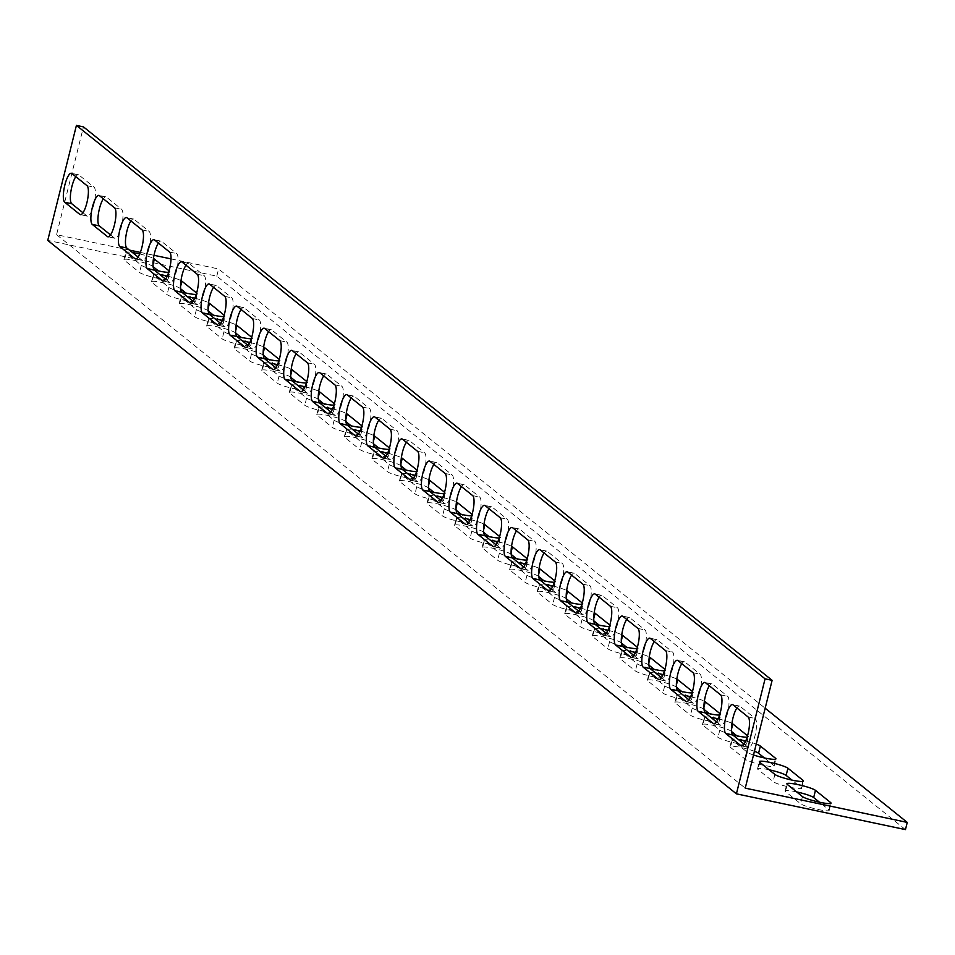<?xml version="1.0" encoding="UTF-8"?>
<svg xmlns="http://www.w3.org/2000/svg" width="955" height="955" viewBox="0 0 955 955"><rect width="100%" height="100%" fill="white"/><g stroke="black" fill="none" stroke-linecap="round" stroke-linejoin="round"><path stroke-width="0.72" stroke-dasharray="4.78 3.58" d="M129.438 250.103L56.584 234.691L83.467 126.884M905.459 829.609L216.797 276.162L47.75 240.385M56.584 234.691L745.246 788.138M171.029 258.901L218.588 268.964L765.17 708.228M140.325 252.407L154.006 255.307M154.137 269.907A14.934 1.922 -166 0 1 141.328 265.263L126.179 253.087A14.934 1.922 -166 0 1 125.774 252.454A14.934 1.922 -166 0 1 132.387 252.478M139.705 253.946A14.934 1.922 -166 0 1 153.445 258.471M169.083 270.886L169.501 271.22A14.934 1.922 -166 0 1 169.906 271.853A14.934 1.922 -166 0 1 168.653 272.294M209.229 314.171A14.934 1.922 -166 0 1 196.42 309.539L181.271 297.363A14.934 1.922 -166 0 1 180.865 296.73A14.934 1.922 -166 0 1 187.478 296.754M194.796 298.223A14.934 1.922 -166 0 1 208.536 302.747M224.174 315.162L224.592 315.496A14.934 1.922 -166 0 1 224.998 316.129A14.934 1.922 -166 0 1 223.745 316.571M264.32 358.447A14.934 1.922 -166 0 1 251.511 353.816L236.363 341.639A14.934 1.922 -166 0 1 235.957 341.007A14.934 1.922 -166 0 1 242.57 341.031M249.888 342.499A14.934 1.922 -166 0 1 263.64 347.023M279.266 359.438L279.684 359.772A14.934 1.922 -166 0 1 280.101 360.405A14.934 1.922 -166 0 1 278.836 360.847M319.412 402.724A14.934 1.922 -166 0 1 306.603 398.092L291.454 385.916A14.934 1.922 -166 0 1 291.048 385.283A14.934 1.922 -166 0 1 297.662 385.307M304.979 386.775A14.934 1.922 -166 0 1 318.731 391.299M334.357 403.714L334.775 404.049A14.934 1.922 -166 0 1 335.193 404.681A14.934 1.922 -166 0 1 333.928 405.123M374.503 447A14.934 1.922 -166 0 1 361.694 442.368L346.546 430.192A14.934 1.922 -166 0 1 346.14 429.559A14.934 1.922 -166 0 1 352.753 429.583M360.071 431.051A14.934 1.922 -166 0 1 373.823 435.576M389.449 447.979L389.879 448.325A14.934 1.922 -166 0 1 390.285 448.957A14.934 1.922 -166 0 1 389.019 449.399M429.595 491.276A14.934 1.922 -166 0 1 416.786 486.644L401.637 474.468A14.934 1.922 -166 0 1 401.231 473.835A14.934 1.922 -166 0 1 407.845 473.859M415.162 475.327A14.934 1.922 -166 0 1 428.914 479.852M444.541 492.255L444.97 492.601A14.934 1.922 -166 0 1 445.376 493.234A14.934 1.922 -166 0 1 444.111 493.675M484.686 535.552A14.934 1.922 -166 0 1 471.889 530.92L456.729 518.744A14.934 1.922 -166 0 1 456.323 518.111A14.934 1.922 -166 0 1 462.936 518.123M470.254 519.604A14.934 1.922 -166 0 1 484.006 524.128M499.632 536.531L500.062 536.877A14.934 1.922 -166 0 1 500.468 537.51A14.934 1.922 -166 0 1 499.214 537.952M539.778 579.828A14.934 1.922 -166 0 1 526.981 575.197L511.82 563.02A14.934 1.922 -166 0 1 511.414 562.388A14.934 1.922 -166 0 1 518.028 562.4M525.346 563.88A14.934 1.922 -166 0 1 539.098 568.404M554.724 580.807L555.153 581.153A14.934 1.922 -166 0 1 555.559 581.786A14.934 1.922 -166 0 1 554.306 582.228M594.87 624.104A14.934 1.922 -166 0 1 582.073 619.473L566.924 607.296A14.934 1.922 -166 0 1 566.506 606.664A14.934 1.922 -166 0 1 573.131 606.676M580.437 608.156A14.934 1.922 -166 0 1 594.189 612.68M609.815 625.083L610.245 625.429A14.934 1.922 -166 0 1 610.651 626.062A14.934 1.922 -166 0 1 609.397 626.504M649.961 668.381A14.934 1.922 -166 0 1 637.164 663.749L622.015 651.573A14.934 1.922 -166 0 1 621.61 650.94A14.934 1.922 -166 0 1 628.223 650.952M635.529 652.432A14.934 1.922 -166 0 1 649.281 656.956M664.907 669.36L665.337 669.706A14.934 1.922 -166 0 1 665.742 670.338A14.934 1.922 -166 0 1 664.489 670.78M705.053 712.657A14.934 1.922 -166 0 1 692.256 708.025L677.107 695.849A14.934 1.922 -166 0 1 676.701 695.216A14.934 1.922 -166 0 1 683.314 695.228M690.62 696.708A14.934 1.922 -166 0 1 704.372 701.233M719.998 713.636L720.428 713.982A14.934 1.922 -166 0 1 720.834 714.615A14.934 1.922 -166 0 1 719.581 715.056M753.507 754.999A14.934 1.922 -166 0 1 747.347 752.301L732.199 740.125A14.934 1.922 -166 0 1 731.793 739.492A14.934 1.922 -166 0 1 738.406 739.504M745.712 740.985A14.934 1.922 -166 0 1 756.229 744.088M732.604 734.801A14.934 1.922 -166 0 1 719.795 730.157L704.647 717.981A14.934 1.922 -166 0 1 704.241 717.348A14.934 1.922 -166 0 1 710.854 717.372M718.172 718.84A14.934 1.922 -166 0 1 731.924 723.365M747.55 735.78L747.98 736.114A14.934 1.922 -166 0 1 748.386 736.747A14.934 1.922 -166 0 1 747.12 737.188M677.513 690.525A14.934 1.922 -166 0 1 664.704 685.881L649.555 673.705A14.934 1.922 -166 0 1 649.149 673.072A14.934 1.922 -166 0 1 655.763 673.096M663.08 674.564A14.934 1.922 -166 0 1 676.832 679.089M692.459 691.504L692.888 691.838A14.934 1.922 -166 0 1 693.294 692.482A14.934 1.922 -166 0 1 692.029 692.912M622.421 646.249A14.934 1.922 -166 0 1 609.612 641.605L594.464 629.429A14.934 1.922 -166 0 1 594.058 628.796A14.934 1.922 -166 0 1 600.671 628.82M607.989 630.288A14.934 1.922 -166 0 1 621.741 634.812M637.367 647.227L637.785 647.574A14.934 1.922 -166 0 1 638.203 648.206A14.934 1.922 -166 0 1 636.937 648.636M567.33 601.972A14.934 1.922 -166 0 1 554.521 597.329L539.372 585.152A14.934 1.922 -166 0 1 538.966 584.52A14.934 1.922 -166 0 1 545.58 584.544M552.897 586.024A14.934 1.922 -166 0 1 566.649 590.536M582.275 602.951L582.693 603.297A14.934 1.922 -166 0 1 583.099 603.93A14.934 1.922 -166 0 1 581.846 604.36M512.238 557.696A14.934 1.922 -166 0 1 499.429 553.052L484.281 540.876A14.934 1.922 -166 0 1 483.875 540.244A14.934 1.922 -166 0 1 490.488 540.267M497.806 541.748A14.934 1.922 -166 0 1 511.546 546.26M527.184 558.675L527.602 559.021A14.934 1.922 -166 0 1 528.008 559.654A14.934 1.922 -166 0 1 526.754 560.084M457.135 513.42A14.934 1.922 -166 0 1 444.338 508.776L429.189 496.6A14.934 1.922 -166 0 1 428.783 495.967A14.934 1.922 -166 0 1 435.396 495.991M442.714 497.471A14.934 1.922 -166 0 1 456.454 501.984M472.08 514.399L472.51 514.745A14.934 1.922 -166 0 1 472.916 515.378A14.934 1.922 -166 0 1 471.663 515.807M402.043 469.144A14.934 1.922 -166 0 1 389.246 464.5L374.097 452.324A14.934 1.922 -166 0 1 373.692 451.691A14.934 1.922 -166 0 1 380.305 451.715M387.611 453.195A14.934 1.922 -166 0 1 401.363 457.708M416.989 470.123L417.419 470.469A14.934 1.922 -166 0 1 417.824 471.102A14.934 1.922 -166 0 1 416.571 471.531M346.952 424.868A14.934 1.922 -166 0 1 334.155 420.224L319.006 408.048A14.934 1.922 -166 0 1 318.6 407.415A14.934 1.922 -166 0 1 325.213 407.439M332.519 408.919A14.934 1.922 -166 0 1 346.271 413.431M361.897 425.846L362.327 426.193A14.934 1.922 -166 0 1 362.733 426.825A14.934 1.922 -166 0 1 361.479 427.255M291.86 380.591A14.934 1.922 -166 0 1 279.063 375.948L263.914 363.771A14.934 1.922 -166 0 1 263.496 363.139A14.934 1.922 -166 0 1 270.122 363.163M277.428 364.643A14.934 1.922 -166 0 1 291.18 369.155M306.806 381.57L307.235 381.916A14.934 1.922 -166 0 1 307.641 382.549A14.934 1.922 -166 0 1 306.388 382.979M236.768 336.315A14.934 1.922 -166 0 1 223.971 331.671L208.811 319.495A14.934 1.922 -166 0 1 208.405 318.863A14.934 1.922 -166 0 1 215.018 318.886M222.336 320.367A14.934 1.922 -166 0 1 236.088 324.891M251.714 337.294L252.144 337.64A14.934 1.922 -166 0 1 252.55 338.273A14.934 1.922 -166 0 1 251.296 338.703M181.677 292.039A14.934 1.922 -166 0 1 168.88 287.395L153.719 275.219A14.934 1.922 -166 0 1 153.313 274.586A14.934 1.922 -166 0 1 159.927 274.61M167.244 276.091A14.934 1.922 -166 0 1 180.996 280.615M196.623 293.018L197.052 293.364A14.934 1.922 -166 0 1 197.458 293.997A14.934 1.922 -166 0 1 196.205 294.427M82.966 212.75L86.893 215.914A14.934 3.975 -78.1 0 0 87.383 216.152A14.934 3.975 -78.1 0 0 94.151 203.343A14.934 3.975 -78.1 0 0 94.068 187.168L78.907 174.992A14.934 3.975 -78.1 0 0 78.417 174.753A14.934 3.975 -78.1 0 0 75.803 176.663M138.057 257.026L141.985 260.19A14.934 3.975 -78.1 0 0 142.474 260.429A14.934 3.975 -78.1 0 0 149.243 247.62A14.934 3.975 -78.1 0 0 149.159 231.444L133.998 219.268A14.934 3.975 -78.1 0 0 133.509 219.029A14.934 3.975 -78.1 0 0 130.895 220.939M193.149 301.303L197.076 304.466A14.934 3.975 -78.1 0 0 197.566 304.705A14.934 3.975 -78.1 0 0 204.334 291.896A14.934 3.975 -78.1 0 0 204.251 275.72L189.102 263.544A14.934 3.975 -78.1 0 0 188.601 263.305A14.934 3.975 -78.1 0 0 185.986 265.215M248.24 345.579L252.168 348.742A14.934 3.975 -78.1 0 0 252.669 348.981A14.934 3.975 -78.1 0 0 259.426 336.172A14.934 3.975 -78.1 0 0 259.342 319.997L244.194 307.82A14.934 3.975 -78.1 0 0 243.692 307.582A14.934 3.975 -78.1 0 0 241.078 309.492M303.332 389.855L307.259 393.018A14.934 3.975 -78.1 0 0 307.761 393.257A14.934 3.975 -78.1 0 0 314.529 380.448A14.934 3.975 -78.1 0 0 314.434 364.273L299.285 352.097A14.934 3.975 -78.1 0 0 298.796 351.858A14.934 3.975 -78.1 0 0 296.169 353.768M358.423 434.131L362.351 437.295A14.934 3.975 -78.1 0 0 362.852 437.533A14.934 3.975 -78.1 0 0 369.621 424.724A14.934 3.975 -78.1 0 0 369.525 408.549L354.377 396.373A14.934 3.975 -78.1 0 0 353.887 396.134A14.934 3.975 -78.1 0 0 351.261 398.044M413.515 478.407L417.454 481.571A14.934 3.975 -78.1 0 0 417.944 481.809A14.934 3.975 -78.1 0 0 424.712 469.001A14.934 3.975 -78.1 0 0 424.617 452.825L409.468 440.649A14.934 3.975 -78.1 0 0 408.979 440.41A14.934 3.975 -78.1 0 0 406.353 442.32M468.607 522.683L472.546 525.847A14.934 3.975 -78.1 0 0 473.035 526.086A14.934 3.975 -78.1 0 0 479.804 513.265A14.934 3.975 -78.1 0 0 479.708 497.101L464.56 484.925A14.934 3.975 -78.1 0 0 464.07 484.674A14.934 3.975 -78.1 0 0 461.444 486.596M523.698 566.96L527.638 570.123A14.934 3.975 -78.1 0 0 528.127 570.362A14.934 3.975 -78.1 0 0 534.895 557.541A14.934 3.975 -78.1 0 0 534.8 541.378L519.651 529.201A14.934 3.975 -78.1 0 0 519.162 528.951A14.934 3.975 -78.1 0 0 516.536 530.873M578.79 611.236L582.729 614.399A14.934 3.975 -78.1 0 0 583.219 614.638A14.934 3.975 -78.1 0 0 589.987 601.817A14.934 3.975 -78.1 0 0 589.892 585.654L574.743 573.477A14.934 3.975 -78.1 0 0 574.253 573.227A14.934 3.975 -78.1 0 0 571.639 575.149M633.881 655.512L637.821 658.675A14.934 3.975 -78.1 0 0 638.31 658.914A14.934 3.975 -78.1 0 0 645.079 646.093A14.934 3.975 -78.1 0 0 644.983 629.93L629.834 617.754A14.934 3.975 -78.1 0 0 629.345 617.503A14.934 3.975 -78.1 0 0 626.731 619.413M688.985 699.788L692.912 702.952A14.934 3.975 -78.1 0 0 693.402 703.19A14.934 3.975 -78.1 0 0 700.17 690.37A14.934 3.975 -78.1 0 0 700.075 674.194L684.926 662.03A14.934 3.975 -78.1 0 0 684.437 661.779A14.934 3.975 -78.1 0 0 681.822 663.689M744.076 744.064L748.004 747.228A14.934 3.975 -78.1 0 0 748.493 747.467A14.934 3.975 -78.1 0 0 755.262 734.646A14.934 3.975 -78.1 0 0 755.178 718.47L740.018 706.294A14.934 3.975 -78.1 0 0 739.528 706.055A14.934 3.975 -78.1 0 0 736.914 707.965M716.525 721.92L720.464 725.084A14.934 3.975 -78.1 0 0 720.953 725.323A14.934 3.975 -78.1 0 0 727.722 712.514A14.934 3.975 -78.1 0 0 727.626 696.338L712.478 684.162A14.934 3.975 -78.1 0 0 711.988 683.923A14.934 3.975 -78.1 0 0 709.362 685.833M661.433 677.644L665.36 680.808A14.934 3.975 -78.1 0 0 665.862 681.046A14.934 3.975 -78.1 0 0 672.63 668.237A14.934 3.975 -78.1 0 0 672.535 652.062L657.386 639.886A14.934 3.975 -78.1 0 0 656.897 639.647A14.934 3.975 -78.1 0 0 654.271 641.557M606.341 633.38L610.269 636.531A14.934 3.975 -78.1 0 0 610.77 636.77A14.934 3.975 -78.1 0 0 617.527 623.961A14.934 3.975 -78.1 0 0 617.443 607.786L602.295 595.61A14.934 3.975 -78.1 0 0 601.793 595.371A14.934 3.975 -78.1 0 0 599.179 597.281M551.25 589.104L555.177 592.255A14.934 3.975 -78.1 0 0 555.679 592.494A14.934 3.975 -78.1 0 0 562.435 579.685A14.934 3.975 -78.1 0 0 562.352 563.51L547.203 551.333A14.934 3.975 -78.1 0 0 546.702 551.095A14.934 3.975 -78.1 0 0 544.087 553.005M496.158 544.827L500.086 547.979A14.934 3.975 -78.1 0 0 500.575 548.23A14.934 3.975 -78.1 0 0 507.344 535.409A14.934 3.975 -78.1 0 0 507.26 519.234L492.112 507.057A14.934 3.975 -78.1 0 0 491.61 506.819A14.934 3.975 -78.1 0 0 488.996 508.729M441.067 500.551L444.994 503.703A14.934 3.975 -78.1 0 0 445.484 503.954A14.934 3.975 -78.1 0 0 452.252 491.133A14.934 3.975 -78.1 0 0 452.169 474.957L437.008 462.781A14.934 3.975 -78.1 0 0 436.519 462.542A14.934 3.975 -78.1 0 0 433.904 464.452M385.975 456.275L389.903 459.427A14.934 3.975 -78.1 0 0 390.392 459.677A14.934 3.975 -78.1 0 0 397.161 446.856A14.934 3.975 -78.1 0 0 397.065 430.681L381.916 418.505A14.934 3.975 -78.1 0 0 381.427 418.266A14.934 3.975 -78.1 0 0 378.813 420.176M330.884 411.999L334.811 415.15A14.934 3.975 -78.1 0 0 335.3 415.401A14.934 3.975 -78.1 0 0 342.069 402.58A14.934 3.975 -78.1 0 0 341.974 386.405L326.825 374.229A14.934 3.975 -78.1 0 0 326.335 373.99A14.934 3.975 -78.1 0 0 323.721 375.9M275.78 367.723L279.72 370.874A14.934 3.975 -78.1 0 0 280.209 371.125A14.934 3.975 -78.1 0 0 286.978 358.304A14.934 3.975 -78.1 0 0 286.882 342.129L271.733 329.952A14.934 3.975 -78.1 0 0 271.244 329.714A14.934 3.975 -78.1 0 0 268.63 331.624M220.689 323.447L224.628 326.61A14.934 3.975 -78.1 0 0 225.117 326.849A14.934 3.975 -78.1 0 0 231.886 314.028A14.934 3.975 -78.1 0 0 231.79 297.853L216.642 285.676A14.934 3.975 -78.1 0 0 216.152 285.438A14.934 3.975 -78.1 0 0 213.526 287.348M165.597 279.17L169.536 282.334A14.934 3.975 -78.1 0 0 170.026 282.573A14.934 3.975 -78.1 0 0 176.794 269.752A14.934 3.975 -78.1 0 0 176.699 253.576L161.55 241.4A14.934 3.975 -78.1 0 0 161.061 241.161A14.934 3.975 -78.1 0 0 158.435 243.071M110.505 234.894L114.445 238.058A14.934 3.975 -78.1 0 0 114.934 238.296A14.934 3.975 -78.1 0 0 121.703 225.476A14.934 3.975 -78.1 0 0 121.607 209.3L106.459 197.124A14.934 3.975 -78.1 0 0 105.969 196.885A14.934 3.975 -78.1 0 0 103.343 198.795M180.674 288.828L180.113 288.374A14.934 1.922 14 0 0 164.511 283.05A14.934 1.922 14 0 0 151.523 281.773A14.934 1.922 14 0 0 151.929 282.417L167.077 294.594A14.934 1.922 14 0 0 182.668 299.906A14.934 1.922 14 0 0 195.668 301.183A14.934 1.922 14 0 0 195.262 300.55L185.915 293.042M235.766 333.104L235.205 332.65A14.934 1.922 14 0 0 219.614 327.326A14.934 1.922 14 0 0 206.614 326.049A14.934 1.922 14 0 0 207.02 326.694L222.181 338.858A14.934 1.922 14 0 0 237.771 344.182A14.934 1.922 14 0 0 250.759 345.459A14.934 1.922 14 0 0 250.353 344.827L241.018 337.318M290.857 377.38L290.296 376.927A14.934 1.922 14 0 0 274.706 371.602A14.934 1.922 14 0 0 261.706 370.325A14.934 1.922 14 0 0 262.112 370.958L277.272 383.134A14.934 1.922 14 0 0 292.863 388.458A14.934 1.922 14 0 0 305.851 389.736A14.934 1.922 14 0 0 305.445 389.103L296.11 381.594M345.949 421.656L345.388 421.203A14.934 1.922 14 0 0 329.797 415.879A14.934 1.922 14 0 0 316.797 414.601A14.934 1.922 14 0 0 317.215 415.234L332.364 427.41A14.934 1.922 14 0 0 347.954 432.734A14.934 1.922 14 0 0 360.942 434.012A14.934 1.922 14 0 0 360.536 433.379L351.201 425.87M401.04 465.933L400.479 465.479A14.934 1.922 14 0 0 384.889 460.155A14.934 1.922 14 0 0 371.901 458.877A14.934 1.922 14 0 0 372.307 459.51L387.455 471.686A14.934 1.922 14 0 0 403.046 477.011A14.934 1.922 14 0 0 416.034 478.288A14.934 1.922 14 0 0 415.628 477.655L406.293 470.147M456.132 510.197L455.571 509.755A14.934 1.922 14 0 0 439.98 504.431A14.934 1.922 14 0 0 426.992 503.154A14.934 1.922 14 0 0 427.398 503.786L442.547 515.963A14.934 1.922 14 0 0 458.137 521.287A14.934 1.922 14 0 0 471.125 522.564A14.934 1.922 14 0 0 470.72 521.931L461.384 514.423M511.223 554.473L510.662 554.031A14.934 1.922 14 0 0 495.072 548.707A14.934 1.922 14 0 0 482.084 547.43A14.934 1.922 14 0 0 482.49 548.063L497.639 560.239A14.934 1.922 14 0 0 513.229 565.563A14.934 1.922 14 0 0 526.217 566.84A14.934 1.922 14 0 0 525.811 566.208L516.476 558.699M566.315 598.749L565.754 598.308A14.934 1.922 14 0 0 550.164 592.983A14.934 1.922 14 0 0 537.176 591.706A14.934 1.922 14 0 0 537.581 592.339L552.73 604.515A14.934 1.922 14 0 0 568.321 609.839A14.934 1.922 14 0 0 581.308 611.116A14.934 1.922 14 0 0 580.903 610.484L571.568 602.975M621.407 643.025L620.846 642.584A14.934 1.922 14 0 0 605.255 637.26A14.934 1.922 14 0 0 592.267 635.982A14.934 1.922 14 0 0 592.673 636.615L607.822 648.791A14.934 1.922 14 0 0 623.412 654.115A14.934 1.922 14 0 0 636.4 655.393A14.934 1.922 14 0 0 635.994 654.76L626.659 647.251M676.498 687.302L675.937 686.86A14.934 1.922 14 0 0 660.347 681.536A14.934 1.922 14 0 0 647.359 680.258A14.934 1.922 14 0 0 647.765 680.891L662.913 693.067A14.934 1.922 14 0 0 678.504 698.392A14.934 1.922 14 0 0 691.504 699.669A14.934 1.922 14 0 0 691.086 699.036L681.751 691.527M731.59 731.578L731.029 731.136A14.934 1.922 14 0 0 715.438 725.812A14.934 1.922 14 0 0 702.45 724.535A14.934 1.922 14 0 0 702.856 725.167L718.005 737.344A14.934 1.922 14 0 0 733.595 742.668A14.934 1.922 14 0 0 746.595 743.945A14.934 1.922 14 0 0 746.189 743.3L736.842 735.804M769.085 769.766A14.934 1.922 14 0 0 757.542 768.811A14.934 1.922 14 0 0 757.948 769.443L773.096 781.62A14.934 1.922 14 0 0 788.687 786.944A14.934 1.922 14 0 0 801.687 788.221A14.934 1.922 14 0 0 801.281 787.577L791.934 780.08M796.625 791.898A14.934 1.922 14 0 0 785.094 790.955A14.934 1.922 14 0 0 785.499 791.588L800.648 803.764A14.934 1.922 14 0 0 816.239 809.076A14.934 1.922 14 0 0 829.227 810.353A14.934 1.922 14 0 0 828.821 809.721L819.486 802.212M754.438 751.287A14.934 1.922 14 0 0 738.955 747.097A14.934 1.922 14 0 0 730.002 746.679A14.934 1.922 14 0 0 730.408 747.311L745.557 759.488A14.934 1.922 14 0 0 761.147 764.8A14.934 1.922 14 0 0 774.135 766.077A14.934 1.922 14 0 0 773.729 765.444L764.394 757.936M704.05 709.446L703.489 708.992A14.934 1.922 14 0 0 687.898 703.68A14.934 1.922 14 0 0 674.899 702.403A14.934 1.922 14 0 0 675.316 703.035L690.465 715.211A14.934 1.922 14 0 0 706.055 720.524A14.934 1.922 14 0 0 719.043 721.801A14.934 1.922 14 0 0 718.638 721.168L709.302 713.66M648.958 665.169L648.397 664.716A14.934 1.922 14 0 0 632.807 659.404A14.934 1.922 14 0 0 619.807 658.126A14.934 1.922 14 0 0 620.225 658.759L635.373 670.935A14.934 1.922 14 0 0 650.964 676.247A14.934 1.922 14 0 0 663.952 677.525A14.934 1.922 14 0 0 663.546 676.892L654.211 669.383M593.867 620.893L593.306 620.44A14.934 1.922 14 0 0 577.715 615.127A14.934 1.922 14 0 0 564.715 613.85A14.934 1.922 14 0 0 565.121 614.483L580.282 626.659A14.934 1.922 14 0 0 595.872 631.971A14.934 1.922 14 0 0 608.86 633.249A14.934 1.922 14 0 0 608.454 632.616L599.119 625.107M538.775 576.617L538.214 576.163A14.934 1.922 14 0 0 522.624 570.851A14.934 1.922 14 0 0 509.624 569.574A14.934 1.922 14 0 0 510.03 570.207L525.178 582.383A14.934 1.922 14 0 0 540.781 587.695A14.934 1.922 14 0 0 553.769 588.972A14.934 1.922 14 0 0 553.363 588.34L544.028 580.831M483.672 532.341L483.111 531.887A14.934 1.922 14 0 0 467.52 526.575A14.934 1.922 14 0 0 454.532 525.298A14.934 1.922 14 0 0 454.938 525.93L470.087 538.107A14.934 1.922 14 0 0 485.677 543.419A14.934 1.922 14 0 0 498.677 544.696A14.934 1.922 14 0 0 498.271 544.063L488.924 536.567M428.58 488.065L428.019 487.611A14.934 1.922 14 0 0 412.429 482.299A14.934 1.922 14 0 0 399.441 481.022A14.934 1.922 14 0 0 399.847 481.654L414.995 493.831A14.934 1.922 14 0 0 430.586 499.143A14.934 1.922 14 0 0 443.586 500.42A14.934 1.922 14 0 0 443.18 499.787L433.833 492.291M373.489 443.788L372.928 443.335A14.934 1.922 14 0 0 357.337 438.023A14.934 1.922 14 0 0 344.349 436.745A14.934 1.922 14 0 0 344.755 437.378L359.904 449.554A14.934 1.922 14 0 0 375.494 454.867A14.934 1.922 14 0 0 388.494 456.144A14.934 1.922 14 0 0 388.076 455.511L378.741 448.014M318.397 399.512L317.836 399.059A14.934 1.922 14 0 0 302.246 393.747A14.934 1.922 14 0 0 289.258 392.469A14.934 1.922 14 0 0 289.663 393.102L304.812 405.278A14.934 1.922 14 0 0 320.402 410.59A14.934 1.922 14 0 0 333.39 411.868A14.934 1.922 14 0 0 332.985 411.235L323.65 403.738M263.305 355.236L262.744 354.783A14.934 1.922 14 0 0 247.154 349.47A14.934 1.922 14 0 0 234.166 348.193A14.934 1.922 14 0 0 234.572 348.826L249.721 361.002A14.934 1.922 14 0 0 265.311 366.314A14.934 1.922 14 0 0 278.299 367.591A14.934 1.922 14 0 0 277.893 366.959L268.558 359.462M208.214 310.96L207.653 310.506A14.934 1.922 14 0 0 192.062 305.194A14.934 1.922 14 0 0 179.074 303.917A14.934 1.922 14 0 0 179.48 304.55L194.629 316.726A14.934 1.922 14 0 0 210.219 322.05A14.934 1.922 14 0 0 223.207 323.315A14.934 1.922 14 0 0 222.802 322.683L213.466 315.186M153.122 266.684L152.561 266.23A14.934 1.922 14 0 0 136.971 260.918A14.934 1.922 14 0 0 123.983 259.641A14.934 1.922 14 0 0 124.389 260.273L139.537 272.45A14.934 1.922 14 0 0 155.128 277.774A14.934 1.922 14 0 0 168.116 279.039A14.934 1.922 14 0 0 167.71 278.406L158.375 270.91M216.797 276.162L218.588 268.964M99.416 195.644L106.459 197.124M108.44 236.78L114.445 238.058M114.564 207.82L121.607 209.3M154.507 239.92L161.55 241.4M163.532 281.057L169.536 282.334M169.656 252.084L176.699 253.576M209.599 284.184L216.642 285.676M218.623 325.333L224.628 326.61M224.747 296.36L231.79 297.853M264.69 328.46L271.733 329.952M273.715 369.609L279.72 370.874M279.839 340.637L286.882 342.129M319.782 372.737L326.825 374.229M328.807 413.885L334.811 415.15M334.93 384.913L341.974 386.405M374.873 417.013L381.916 418.505M383.898 458.161L389.903 459.427M390.022 429.189L397.065 430.681M429.965 461.289L437.008 462.781M438.99 502.437L444.994 503.703M445.126 473.465L452.169 474.957M485.056 505.565L492.112 507.057M494.081 546.714L500.086 547.979M500.217 517.741L507.26 519.234M540.16 549.841L547.203 551.333M549.173 590.99L555.177 592.255M555.309 562.018L562.352 563.51M595.252 594.117L602.295 595.61M604.264 635.266L610.269 636.531M610.4 606.294L617.443 607.786M650.343 638.394L657.386 639.886M659.356 679.542L665.36 680.808M665.492 650.57L672.535 652.062M705.435 682.67L712.478 684.162M714.459 723.818L720.464 725.084M720.583 694.846L727.626 696.338M732.974 704.814L740.018 706.294M741.999 745.951L748.004 747.228M748.123 716.99L755.178 718.47M677.883 660.538L684.926 662.03M686.908 701.674L692.912 702.952M693.032 672.714L700.075 674.194M622.791 616.262L629.834 617.754M631.816 657.398L637.821 658.675M637.94 628.438L644.983 629.93M567.7 571.985L574.743 573.477M576.725 613.122L582.729 614.399M582.848 584.162L589.892 585.654M512.608 527.709L519.651 529.201M521.633 568.846L527.638 570.123M527.757 539.885L534.8 541.378M457.517 483.433L464.56 484.925M466.541 524.57L472.546 525.847M472.665 495.609L479.708 497.101M402.425 439.157L409.468 440.649M411.45 480.293L417.454 481.571M417.574 451.333L424.617 452.825M347.334 394.881L354.377 396.373M356.346 436.029L362.351 437.295M362.482 407.057L369.525 408.549M292.242 350.604L299.285 352.097M301.255 391.753L307.259 393.018M307.391 362.781L314.434 364.273M237.15 306.328L244.194 307.82M246.163 347.477L252.168 348.742M252.299 318.504L259.342 319.997M182.047 262.052L189.102 263.544M191.072 303.201L197.076 304.466M197.208 274.228L204.251 275.72M126.955 217.776L133.998 219.268M135.98 258.924L141.985 260.19M142.116 229.952L149.159 231.444M71.864 173.5L78.907 174.992M80.889 214.648L86.893 215.914M87.012 185.676L94.068 187.168M168.88 287.395L167.077 294.594M197.052 293.364L195.262 300.55M180.543 286.619L180.113 288.374M153.719 275.219L151.929 282.417M223.971 331.671L222.181 338.858M252.144 337.64L250.353 344.827M235.634 330.896L235.205 332.65M208.811 319.495L207.02 326.694M279.063 375.948L277.272 383.134M307.235 381.916L305.445 389.103M290.726 375.172L290.296 376.927M263.914 363.771L262.112 370.958M334.155 420.224L332.364 427.41M362.327 426.193L360.536 433.379M345.817 419.448L345.388 421.203M319.006 408.048L317.215 415.234M389.246 464.5L387.455 471.686M417.419 470.469L415.628 477.655M400.909 463.724L400.479 465.479M374.097 452.324L372.307 459.51M444.338 508.776L442.547 515.963M472.51 514.745L470.72 521.931M456.013 508L455.571 509.755M429.189 496.6L427.398 503.786M499.429 553.052L497.639 560.239M527.602 559.021L525.811 566.208M511.104 552.277L510.662 554.031M484.281 540.876L482.49 548.063M554.521 597.329L552.73 604.515M582.693 603.297L580.903 610.484M566.196 596.553L565.754 598.308M539.372 585.152L537.581 592.339M609.612 641.605L607.822 648.791M637.785 647.574L635.994 654.76M621.287 640.829L620.846 642.584M594.464 629.429L592.673 636.615M664.704 685.881L662.913 693.067M692.888 691.838L691.086 699.036M676.379 685.105L675.937 686.86M649.555 673.705L647.765 680.891M719.795 730.157L718.005 737.344M747.98 736.114L746.189 743.3M731.47 729.381L731.029 731.136M704.647 717.981L702.856 725.167M774.887 774.433L773.096 781.62M802.821 781.393L801.281 787.577M759.738 762.257L757.948 769.443M802.439 796.577L800.648 803.764M830.361 803.537L828.821 809.721M787.29 784.401L785.499 791.588M747.347 752.301L745.557 759.488M775.269 759.261L773.729 765.444M732.199 740.125L730.408 747.311M692.256 708.025L690.465 715.211M720.428 713.982L718.638 721.168M703.919 707.237L703.489 708.992M677.107 695.849L675.316 703.035M637.164 663.749L635.373 670.935M665.337 669.706L663.546 676.892M648.827 662.961L648.397 664.716M622.015 651.573L620.225 658.759M582.073 619.473L580.282 626.659M610.245 625.429L608.454 632.616M593.735 618.685L593.306 620.44M566.924 607.296L565.121 614.483M526.981 575.197L525.178 582.383M555.153 581.153L553.363 588.34M538.644 574.409L538.214 576.163M511.82 563.02L510.03 570.207M471.889 530.92L470.087 538.107M500.062 536.877L498.271 544.063M483.552 530.144L483.111 531.887M456.729 518.744L454.938 525.93M416.786 486.644L414.995 493.831M444.97 492.601L443.18 499.787M428.461 485.868L428.019 487.611M401.637 474.468L399.847 481.654M361.694 442.368L359.904 449.554M389.879 448.325L388.076 455.511M373.369 441.592L372.928 443.335M346.546 430.192L344.755 437.378M306.603 398.092L304.812 405.278M334.775 404.049L332.985 411.235M318.278 397.316L317.836 399.059M291.454 385.916L289.663 393.102M251.511 353.816L249.721 361.002M279.684 359.772L277.893 366.959M263.186 353.04L262.744 354.783M236.363 341.639L234.572 348.826M196.42 309.539L194.629 316.726M224.592 315.496L222.802 322.683M208.095 308.763L207.653 310.506M181.271 297.363L179.48 304.55M141.328 265.263L139.537 272.45M169.501 271.22L167.71 278.406M153.003 264.487L152.561 266.23M126.179 253.087L124.389 260.273M105.969 196.885L98.926 195.393M114.934 238.296L107.891 236.804M161.061 241.161L154.018 239.669M170.026 282.573L162.983 281.08M216.152 285.438L209.109 283.945M225.117 326.849L218.074 325.357M271.244 329.714L264.201 328.222M280.209 371.125L273.166 369.633M326.335 373.99L319.292 372.498M335.3 415.401L328.257 413.909M381.427 418.266L374.384 416.774M390.392 459.677L383.349 458.185M436.519 462.542L429.475 461.05M445.484 503.954L438.44 502.461M491.61 506.819L484.567 505.326M500.575 548.23L493.532 546.738M546.702 551.095L539.659 549.602M555.679 592.494L548.624 591.014M601.793 595.371L594.75 593.879M610.77 636.77L603.727 635.29M656.897 639.647L649.854 638.155M665.862 681.046L658.819 679.566M711.988 683.923L704.945 682.431M720.953 725.323L713.91 723.842M739.528 706.055L732.485 704.563M748.493 747.467L741.45 745.974M684.437 661.779L677.393 660.299M693.402 703.19L686.359 701.698M629.345 617.503L622.302 616.023M638.31 658.914L631.267 657.422M574.253 573.227L567.21 571.747M583.219 614.638L576.175 613.146M519.162 528.951L512.119 527.47M528.127 570.362L521.084 568.87M464.07 484.674L457.027 483.194M473.035 526.086L465.992 524.593M408.979 440.41L401.936 438.918M417.944 481.809L410.901 480.317M353.887 396.134L346.844 394.642M362.852 437.533L355.809 436.041M298.796 351.858L291.741 350.366M307.761 393.257L300.718 391.765M243.692 307.582L236.649 306.089M252.669 348.981L245.614 347.489M188.601 263.305L181.557 261.813M197.566 304.705L190.523 303.213M133.509 219.029L126.466 217.537M142.474 260.429L135.431 258.936M78.417 174.753L71.374 173.261M87.383 216.152L80.339 214.66M195.668 301.183L197.458 293.997M151.523 281.773L153.313 274.586M250.759 345.459L252.55 338.273M206.614 326.049L208.405 318.863M305.851 389.736L307.641 382.549M261.706 370.325L263.496 363.139M360.942 434.012L362.733 426.825M316.797 414.601L318.6 407.415M416.034 478.288L417.824 471.102M371.901 458.877L373.692 451.691M471.125 522.564L472.916 515.378M426.992 503.154L428.783 495.967M526.217 566.84L528.008 559.654M482.084 547.43L483.875 540.244M581.308 611.116L583.099 603.93M537.176 591.706L538.966 584.52M636.4 655.393L638.203 648.206M592.267 635.982L594.058 628.796M691.504 699.669L693.294 692.482M647.359 680.258L649.149 673.072M746.595 743.945L748.386 736.747M702.45 724.535L704.241 717.348M801.687 788.221L803.477 781.023M757.542 768.811L759.332 761.624M829.227 810.353L831.017 803.167M785.094 790.955L786.884 783.757M774.135 766.077L775.926 758.891M730.002 746.679L731.793 739.492M719.043 721.801L720.834 714.615M674.899 702.403L676.701 695.216M663.952 677.525L665.742 670.338M619.807 658.126L621.61 650.94M608.86 633.249L610.651 626.062M564.715 613.85L566.506 606.664M553.769 588.972L555.559 581.786M509.624 569.574L511.414 562.388M498.677 544.696L500.468 537.51M454.532 525.298L456.323 518.111M443.586 500.42L445.376 493.234M399.441 481.022L401.231 473.835M388.494 456.144L390.285 448.957M344.349 436.745L346.14 429.559M333.39 411.868L335.193 404.681M289.258 392.469L291.048 385.283M278.299 367.591L280.101 360.405M234.166 348.193L235.957 341.007M223.207 323.315L224.998 316.129M179.074 303.917L180.865 296.73M168.116 279.039L169.906 271.853M123.983 259.641L125.774 252.454"/><path stroke-width="1.43" d="M772.117 680.33L83.467 126.884L76.424 125.392L47.75 240.385L736.412 793.832L765.074 678.838L772.117 680.33L745.246 788.138L907.25 822.41L765.17 708.228M129.438 250.103L140.325 252.407M154.006 255.307L171.029 258.901M132.387 252.478A14.934 1.922 -166 0 1 139.705 253.946M153.445 258.471A14.934 1.922 -166 0 1 154.352 259.044L169.083 270.886M168.653 272.294A14.934 1.922 -166 0 1 154.137 269.907M187.478 296.754A14.934 1.922 -166 0 1 194.796 298.223M208.536 302.747A14.934 1.922 -166 0 1 209.443 303.32L224.174 315.162M223.745 316.571A14.934 1.922 -166 0 1 209.229 314.171M242.57 341.031A14.934 1.922 -166 0 1 249.888 342.499M263.64 347.023A14.934 1.922 -166 0 1 264.535 347.596L279.266 359.438M278.836 360.847A14.934 1.922 -166 0 1 264.32 358.447M297.662 385.307A14.934 1.922 -166 0 1 304.979 386.775M318.731 391.299A14.934 1.922 -166 0 1 319.627 391.872L334.357 403.714M333.928 405.123A14.934 1.922 -166 0 1 319.412 402.724M352.753 429.583A14.934 1.922 -166 0 1 360.071 431.051M373.823 435.576A14.934 1.922 -166 0 1 374.718 436.149L389.449 447.979M389.019 449.399A14.934 1.922 -166 0 1 374.503 447M407.845 473.859A14.934 1.922 -166 0 1 415.162 475.327M428.914 479.852A14.934 1.922 -166 0 1 429.822 480.425L444.541 492.255M444.111 493.675A14.934 1.922 -166 0 1 429.595 491.276M462.936 518.123A14.934 1.922 -166 0 1 470.254 519.604M484.006 524.128A14.934 1.922 -166 0 1 484.913 524.701L499.632 536.531M499.214 537.952A14.934 1.922 -166 0 1 484.686 535.552M518.028 562.4A14.934 1.922 -166 0 1 525.346 563.88M539.098 568.404A14.934 1.922 -166 0 1 540.005 568.977L554.724 580.807M554.306 582.228A14.934 1.922 -166 0 1 539.778 579.828M573.131 606.676A14.934 1.922 -166 0 1 580.437 608.156M594.189 612.68A14.934 1.922 -166 0 1 595.096 613.253L609.815 625.083M609.397 626.504A14.934 1.922 -166 0 1 594.87 624.104M628.223 650.952A14.934 1.922 -166 0 1 635.529 652.432M649.281 656.956A14.934 1.922 -166 0 1 650.188 657.529L664.907 669.36M664.489 670.78A14.934 1.922 -166 0 1 649.961 668.381M683.314 695.228A14.934 1.922 -166 0 1 690.62 696.708M704.372 701.233A14.934 1.922 -166 0 1 705.279 701.806L719.998 713.636M719.581 715.056A14.934 1.922 -166 0 1 705.053 712.657M738.406 739.504A14.934 1.922 -166 0 1 745.712 740.985M756.229 744.088A14.934 1.922 -166 0 1 760.371 746.082L775.52 758.258A14.934 1.922 -166 0 1 775.926 758.891A14.934 1.922 -166 0 1 768.13 758.676A14.934 1.922 -166 0 1 753.507 754.999M787.29 784.401A14.934 1.922 -166 0 1 786.884 783.757A14.934 1.922 -166 0 1 799.872 785.034A14.934 1.922 -166 0 1 815.463 790.358L830.611 802.534A14.934 1.922 -166 0 1 831.017 803.167A14.934 1.922 -166 0 1 818.029 801.89A14.934 1.922 -166 0 1 802.439 796.577L787.29 784.401M759.738 762.257A14.934 1.922 -166 0 1 759.332 761.624A14.934 1.922 -166 0 1 772.332 762.902A14.934 1.922 -166 0 1 787.923 768.214L803.071 780.39A14.934 1.922 -166 0 1 803.477 781.023A14.934 1.922 -166 0 1 790.489 779.758A14.934 1.922 -166 0 1 774.887 774.433L759.738 762.257M710.854 717.372A14.934 1.922 -166 0 1 718.172 718.84M731.924 723.365A14.934 1.922 -166 0 1 732.819 723.938L747.55 735.78M747.12 737.188A14.934 1.922 -166 0 1 732.604 734.801M655.763 673.096A14.934 1.922 -166 0 1 663.08 674.564M676.832 679.089A14.934 1.922 -166 0 1 677.728 679.674L692.459 691.504M692.029 692.912A14.934 1.922 -166 0 1 677.513 690.525M600.671 628.82A14.934 1.922 -166 0 1 607.989 630.288M621.741 634.812A14.934 1.922 -166 0 1 622.636 635.397L637.367 647.227M636.937 648.636A14.934 1.922 -166 0 1 622.421 646.249M545.58 584.544A14.934 1.922 -166 0 1 552.897 586.024M566.649 590.536A14.934 1.922 -166 0 1 567.545 591.121L582.275 602.951M581.846 604.36A14.934 1.922 -166 0 1 567.33 601.972M490.488 540.267A14.934 1.922 -166 0 1 497.806 541.748M511.546 546.26A14.934 1.922 -166 0 1 512.453 546.845L527.184 558.675M526.754 560.084A14.934 1.922 -166 0 1 512.238 557.696M435.396 495.991A14.934 1.922 -166 0 1 442.714 497.471M456.454 501.984A14.934 1.922 -166 0 1 457.361 502.569L472.08 514.399M471.663 515.807A14.934 1.922 -166 0 1 457.135 513.42M380.305 451.715A14.934 1.922 -166 0 1 387.611 453.195M401.363 457.708A14.934 1.922 -166 0 1 402.27 458.293L416.989 470.123M416.571 471.531A14.934 1.922 -166 0 1 402.043 469.144M325.213 407.439A14.934 1.922 -166 0 1 332.519 408.919M346.271 413.431A14.934 1.922 -166 0 1 347.178 414.016L361.897 425.846M361.479 427.255A14.934 1.922 -166 0 1 346.952 424.868M270.122 363.163A14.934 1.922 -166 0 1 277.428 364.643M291.18 369.155A14.934 1.922 -166 0 1 292.087 369.74L306.806 381.57M306.388 382.979A14.934 1.922 -166 0 1 291.86 380.591M215.018 318.886A14.934 1.922 -166 0 1 222.336 320.367M236.088 324.891A14.934 1.922 -166 0 1 236.995 325.464L251.714 337.294M251.296 338.703A14.934 1.922 -166 0 1 236.768 336.315M159.927 274.61A14.934 1.922 -166 0 1 167.244 276.091M180.996 280.615A14.934 1.922 -166 0 1 181.904 281.188L196.623 293.018M196.205 294.427A14.934 1.922 -166 0 1 181.677 292.039M75.803 176.663A14.934 3.975 -78.1 0 0 70.849 191.764A14.934 3.975 -78.1 0 0 71.744 203.737L82.966 212.75M130.895 220.939A14.934 3.975 -78.1 0 0 125.941 236.04A14.934 3.975 -78.1 0 0 126.836 248.013L138.057 257.026M185.986 265.215A14.934 3.975 -78.1 0 0 181.032 280.316A14.934 3.975 -78.1 0 0 181.928 292.29L193.149 301.303M241.078 309.492A14.934 3.975 -78.1 0 0 236.136 324.593A14.934 3.975 -78.1 0 0 237.019 336.566L248.24 345.579M296.169 353.768A14.934 3.975 -78.1 0 0 291.227 368.869A14.934 3.975 -78.1 0 0 292.111 380.842L303.332 389.855M351.261 398.044A14.934 3.975 -78.1 0 0 346.319 413.145A14.934 3.975 -78.1 0 0 347.202 425.118L358.423 434.131M406.353 442.32A14.934 3.975 -78.1 0 0 401.41 457.421A14.934 3.975 -78.1 0 0 402.294 469.394L413.515 478.407M461.444 486.596A14.934 3.975 -78.1 0 0 456.502 501.697A14.934 3.975 -78.1 0 0 457.397 513.671L468.607 522.683M516.536 530.873A14.934 3.975 -78.1 0 0 511.594 545.974A14.934 3.975 -78.1 0 0 512.489 557.947L523.698 566.96M571.639 575.149A14.934 3.975 -78.1 0 0 566.685 590.25A14.934 3.975 -78.1 0 0 567.58 602.223L578.79 611.236M626.731 619.413A14.934 3.975 -78.1 0 0 621.777 634.526A14.934 3.975 -78.1 0 0 622.672 646.499L633.881 655.512M681.822 663.689A14.934 3.975 -78.1 0 0 676.868 678.802A14.934 3.975 -78.1 0 0 677.764 690.775L688.985 699.788M736.914 707.965A14.934 3.975 -78.1 0 0 731.96 723.078A14.934 3.975 -78.1 0 0 732.855 735.052L744.076 744.064M709.362 685.833A14.934 3.975 -78.1 0 0 704.42 700.934A14.934 3.975 -78.1 0 0 705.303 712.908L716.525 721.92M654.271 641.557A14.934 3.975 -78.1 0 0 649.328 656.658A14.934 3.975 -78.1 0 0 650.212 668.631L661.433 677.644M599.179 597.281A14.934 3.975 -78.1 0 0 594.237 612.382A14.934 3.975 -78.1 0 0 595.12 624.355L606.341 633.38M544.087 553.005A14.934 3.975 -78.1 0 0 539.145 568.106A14.934 3.975 -78.1 0 0 540.029 580.079L551.25 589.104M488.996 508.729A14.934 3.975 -78.1 0 0 484.042 523.841A14.934 3.975 -78.1 0 0 484.937 535.803L496.158 544.827M433.904 464.452A14.934 3.975 -78.1 0 0 428.95 479.565A14.934 3.975 -78.1 0 0 429.846 491.527L441.067 500.551M378.813 420.176A14.934 3.975 -78.1 0 0 373.859 435.289A14.934 3.975 -78.1 0 0 374.754 447.25L385.975 456.275M323.721 375.9A14.934 3.975 -78.1 0 0 318.767 391.013A14.934 3.975 -78.1 0 0 319.662 402.974L330.884 411.999M268.63 331.624A14.934 3.975 -78.1 0 0 263.675 346.737A14.934 3.975 -78.1 0 0 264.571 358.71L275.78 367.723M213.526 287.348A14.934 3.975 -78.1 0 0 208.584 302.46A14.934 3.975 -78.1 0 0 209.479 314.434L220.689 323.447M158.435 243.071A14.934 3.975 -78.1 0 0 153.492 258.184A14.934 3.975 -78.1 0 0 154.388 270.158L165.597 279.17M103.343 198.795A14.934 3.975 -78.1 0 0 98.401 213.908A14.934 3.975 -78.1 0 0 99.284 225.881L110.505 234.894M907.25 822.41L905.459 829.609L736.412 793.832M185.915 293.042L180.674 288.828M241.018 337.318L235.766 333.104M296.11 381.594L290.857 377.38M351.201 425.87L345.949 421.656M406.293 470.147L401.04 465.933M461.384 514.423L456.132 510.197M516.476 558.699L511.223 554.473M571.568 602.975L566.315 598.749M626.659 647.251L621.407 643.025M681.751 691.527L676.498 687.302M736.842 735.804L731.59 731.578M791.934 780.08L786.12 775.4A14.934 1.922 14 0 0 769.085 769.766M819.486 802.212L813.672 797.544A14.934 1.922 14 0 0 796.625 791.898M764.394 757.936L758.58 753.268A14.934 1.922 14 0 0 754.438 751.287M709.302 713.66L704.05 709.446M654.211 669.383L648.958 665.169M599.119 625.107L593.867 620.893M544.028 580.831L538.775 576.617M488.924 536.567L483.672 532.341M433.833 492.291L428.58 488.065M378.741 448.014L373.489 443.788M323.65 403.738L318.397 399.512M268.558 359.462L263.305 355.236M213.466 315.186L208.214 310.96M158.375 270.91L153.122 266.684M92.241 224.389A14.934 3.975 101.9 0 1 92.158 208.214A14.934 3.975 101.9 0 1 98.926 195.393A14.934 3.975 101.9 0 1 99.416 195.644L114.564 207.82A14.934 3.975 101.9 0 1 114.66 223.983A14.934 3.975 101.9 0 1 107.891 236.804A14.934 3.975 101.9 0 1 107.402 236.565L92.241 224.389L99.284 225.881M147.333 268.665A14.934 3.975 101.9 0 1 147.249 252.49A14.934 3.975 101.9 0 1 154.018 239.669A14.934 3.975 101.9 0 1 154.507 239.92L169.656 252.084A14.934 3.975 101.9 0 1 169.751 268.26A14.934 3.975 101.9 0 1 162.983 281.08A14.934 3.975 101.9 0 1 162.493 280.842L147.333 268.665L154.388 270.158M202.436 312.942A14.934 3.975 101.9 0 1 202.341 296.766A14.934 3.975 101.9 0 1 209.109 283.945A14.934 3.975 101.9 0 1 209.599 284.184L224.747 296.36A14.934 3.975 101.9 0 1 224.843 312.536A14.934 3.975 101.9 0 1 218.074 325.357A14.934 3.975 101.9 0 1 217.585 325.118L202.436 312.942L209.479 314.434M257.528 357.218A14.934 3.975 101.9 0 1 257.432 341.042A14.934 3.975 101.9 0 1 264.201 328.222A14.934 3.975 101.9 0 1 264.69 328.46L279.839 340.637A14.934 3.975 101.9 0 1 279.934 356.812A14.934 3.975 101.9 0 1 273.166 369.633A14.934 3.975 101.9 0 1 272.676 369.394L257.528 357.218L264.571 358.71M312.619 401.494A14.934 3.975 101.9 0 1 312.524 385.319A14.934 3.975 101.9 0 1 319.292 372.498A14.934 3.975 101.9 0 1 319.782 372.737L334.93 384.913A14.934 3.975 101.9 0 1 335.026 401.088A14.934 3.975 101.9 0 1 328.257 413.909A14.934 3.975 101.9 0 1 327.768 413.67L312.619 401.494L319.662 402.974M367.711 445.77A14.934 3.975 101.9 0 1 367.615 429.595A14.934 3.975 101.9 0 1 374.384 416.774A14.934 3.975 101.9 0 1 374.873 417.013L390.022 429.189A14.934 3.975 101.9 0 1 390.118 445.364A14.934 3.975 101.9 0 1 383.349 458.185A14.934 3.975 101.9 0 1 382.86 457.946L367.711 445.77L374.754 447.25M422.802 490.046A14.934 3.975 101.9 0 1 422.707 473.871A14.934 3.975 101.9 0 1 429.475 461.05A14.934 3.975 101.9 0 1 429.965 461.289L445.126 473.465A14.934 3.975 101.9 0 1 445.209 489.64A14.934 3.975 101.9 0 1 438.44 502.461A14.934 3.975 101.9 0 1 437.951 502.223L422.802 490.046L429.846 491.527M477.894 534.323A14.934 3.975 101.9 0 1 477.798 518.147A14.934 3.975 101.9 0 1 484.567 505.326A14.934 3.975 101.9 0 1 485.056 505.565L500.217 517.741A14.934 3.975 101.9 0 1 500.301 533.917A14.934 3.975 101.9 0 1 493.532 546.738A14.934 3.975 101.9 0 1 493.043 546.499L477.894 534.323L484.937 535.803M532.986 578.599A14.934 3.975 101.9 0 1 532.89 562.423A14.934 3.975 101.9 0 1 539.659 549.602A14.934 3.975 101.9 0 1 540.16 549.841L555.309 562.018A14.934 3.975 101.9 0 1 555.392 578.193A14.934 3.975 101.9 0 1 548.624 591.014A14.934 3.975 101.9 0 1 548.134 590.763L532.986 578.599L540.029 580.079M588.077 622.863A14.934 3.975 101.9 0 1 587.994 606.7A14.934 3.975 101.9 0 1 594.75 593.879A14.934 3.975 101.9 0 1 595.252 594.117L610.4 606.294A14.934 3.975 101.9 0 1 610.484 622.469A14.934 3.975 101.9 0 1 603.727 635.29A14.934 3.975 101.9 0 1 603.226 635.039L588.077 622.863L595.12 624.355M643.169 667.139A14.934 3.975 101.9 0 1 643.085 650.976A14.934 3.975 101.9 0 1 649.854 638.155A14.934 3.975 101.9 0 1 650.343 638.394L665.492 650.57A14.934 3.975 101.9 0 1 665.587 666.745A14.934 3.975 101.9 0 1 658.819 679.566A14.934 3.975 101.9 0 1 658.317 679.315L643.169 667.139L650.212 668.631M698.26 711.415A14.934 3.975 101.9 0 1 698.177 695.252A14.934 3.975 101.9 0 1 704.945 682.431A14.934 3.975 101.9 0 1 705.435 682.67L720.583 694.846A14.934 3.975 101.9 0 1 720.679 711.021A14.934 3.975 101.9 0 1 713.91 723.842A14.934 3.975 101.9 0 1 713.421 723.592L698.26 711.415L705.303 712.908M725.812 733.559A14.934 3.975 101.9 0 1 725.716 717.384A14.934 3.975 101.9 0 1 732.485 704.563A14.934 3.975 101.9 0 1 732.974 704.814L748.123 716.99A14.934 3.975 101.9 0 1 748.219 733.154A14.934 3.975 101.9 0 1 741.45 745.974A14.934 3.975 101.9 0 1 740.961 745.736L725.812 733.559L732.855 735.052M670.72 689.283A14.934 3.975 101.9 0 1 670.625 673.108A14.934 3.975 101.9 0 1 677.393 660.299A14.934 3.975 101.9 0 1 677.883 660.538L693.032 672.714A14.934 3.975 101.9 0 1 693.127 688.877A14.934 3.975 101.9 0 1 686.359 701.698A14.934 3.975 101.9 0 1 685.869 701.459L670.72 689.283L677.764 690.775M615.629 645.007A14.934 3.975 101.9 0 1 615.533 628.832A14.934 3.975 101.9 0 1 622.302 616.023A14.934 3.975 101.9 0 1 622.791 616.262L637.94 628.438A14.934 3.975 101.9 0 1 638.036 644.613A14.934 3.975 101.9 0 1 631.267 657.422A14.934 3.975 101.9 0 1 630.778 657.183L615.629 645.007L622.672 646.499M560.537 600.731A14.934 3.975 101.9 0 1 560.442 584.556A14.934 3.975 101.9 0 1 567.21 571.747A14.934 3.975 101.9 0 1 567.7 571.985L582.848 584.162A14.934 3.975 101.9 0 1 582.944 600.337A14.934 3.975 101.9 0 1 576.175 613.146A14.934 3.975 101.9 0 1 575.686 612.907L560.537 600.731L567.58 602.223M505.446 556.455A14.934 3.975 101.9 0 1 505.35 540.279A14.934 3.975 101.9 0 1 512.119 527.47A14.934 3.975 101.9 0 1 512.608 527.709L527.757 539.885A14.934 3.975 101.9 0 1 527.852 556.061A14.934 3.975 101.9 0 1 521.084 568.87A14.934 3.975 101.9 0 1 520.594 568.631L505.446 556.455L512.489 557.947M450.342 512.178A14.934 3.975 101.9 0 1 450.259 496.003A14.934 3.975 101.9 0 1 457.027 483.194A14.934 3.975 101.9 0 1 457.517 483.433L472.665 495.609A14.934 3.975 101.9 0 1 472.761 511.785A14.934 3.975 101.9 0 1 465.992 524.593A14.934 3.975 101.9 0 1 465.503 524.355L450.342 512.178L457.397 513.671M395.251 467.902A14.934 3.975 101.9 0 1 395.167 451.727A14.934 3.975 101.9 0 1 401.936 438.918A14.934 3.975 101.9 0 1 402.425 439.157L417.574 451.333A14.934 3.975 101.9 0 1 417.669 467.508A14.934 3.975 101.9 0 1 410.901 480.317A14.934 3.975 101.9 0 1 410.411 480.079L395.251 467.902L402.294 469.394M340.159 423.626A14.934 3.975 101.9 0 1 340.076 407.451A14.934 3.975 101.9 0 1 346.844 394.642A14.934 3.975 101.9 0 1 347.334 394.881L362.482 407.057A14.934 3.975 101.9 0 1 362.578 423.232A14.934 3.975 101.9 0 1 355.809 436.041A14.934 3.975 101.9 0 1 355.308 435.802L340.159 423.626L347.202 425.118M285.068 379.35A14.934 3.975 101.9 0 1 284.984 363.175A14.934 3.975 101.9 0 1 291.741 350.366A14.934 3.975 101.9 0 1 292.242 350.604L307.391 362.781A14.934 3.975 101.9 0 1 307.474 378.956A14.934 3.975 101.9 0 1 300.718 391.765A14.934 3.975 101.9 0 1 300.216 391.526L285.068 379.35L292.111 380.842M229.976 335.074A14.934 3.975 101.9 0 1 229.88 318.898A14.934 3.975 101.9 0 1 236.649 306.089A14.934 3.975 101.9 0 1 237.15 306.328L252.299 318.504A14.934 3.975 101.9 0 1 252.383 334.68A14.934 3.975 101.9 0 1 245.614 347.489A14.934 3.975 101.9 0 1 245.125 347.25L229.976 335.074L237.019 336.566M174.884 290.798A14.934 3.975 101.9 0 1 174.789 274.622A14.934 3.975 101.9 0 1 181.557 261.813A14.934 3.975 101.9 0 1 182.047 262.052L197.208 274.228A14.934 3.975 101.9 0 1 197.291 290.404A14.934 3.975 101.9 0 1 190.523 303.213A14.934 3.975 101.9 0 1 190.033 302.974L174.884 290.798L181.928 292.29M119.793 246.521A14.934 3.975 101.9 0 1 119.697 230.346A14.934 3.975 101.9 0 1 126.466 217.537A14.934 3.975 101.9 0 1 126.955 217.776L142.116 229.952A14.934 3.975 101.9 0 1 142.2 246.127A14.934 3.975 101.9 0 1 135.431 258.936A14.934 3.975 101.9 0 1 134.942 258.698L119.793 246.521L126.836 248.013M64.701 202.245A14.934 3.975 101.9 0 1 64.606 186.07A14.934 3.975 101.9 0 1 71.374 173.261A14.934 3.975 101.9 0 1 71.864 173.5L87.012 185.676A14.934 3.975 101.9 0 1 87.108 201.851A14.934 3.975 101.9 0 1 80.339 214.66A14.934 3.975 101.9 0 1 79.85 214.421L64.701 202.245L71.744 203.737M76.424 125.392L765.074 678.838M107.402 236.565L108.44 236.78M162.493 280.842L163.532 281.057M217.585 325.118L218.623 325.333M272.676 369.394L273.715 369.609M327.768 413.67L328.807 413.885M382.86 457.946L383.898 458.161M437.951 502.223L438.99 502.437M493.043 546.499L494.081 546.714M548.134 590.763L549.173 590.99M603.226 635.039L604.264 635.266M658.317 679.315L659.356 679.542M713.421 723.592L714.459 723.818M740.961 745.736L741.999 745.951M685.869 701.459L686.908 701.674M630.778 657.183L631.816 657.398M575.686 612.907L576.725 613.122M520.594 568.631L521.633 568.846M465.503 524.355L466.541 524.57M410.411 480.079L411.45 480.293M355.308 435.802L356.346 436.029M300.216 391.526L301.255 391.753M245.125 347.25L246.163 347.477M190.033 302.974L191.072 303.201M134.942 258.698L135.98 258.924M79.85 214.421L80.889 214.648M181.904 281.188L180.543 286.619M236.995 325.464L235.634 330.896M292.087 369.74L290.726 375.172M347.178 414.016L345.817 419.448M402.27 458.293L400.909 463.724M457.361 502.569L456.013 508M512.453 546.845L511.104 552.277M567.545 591.121L566.196 596.553M622.636 635.397L621.287 640.829M677.728 679.674L676.379 685.105M732.819 723.938L731.47 729.381M803.071 780.39L802.821 781.393M787.923 768.214L786.12 775.4M830.611 802.534L830.361 803.537M815.463 790.358L813.672 797.544M775.52 758.258L775.269 759.261M760.371 746.082L758.58 753.268M705.279 701.806L703.919 707.237M650.188 657.529L648.827 662.961M595.096 613.253L593.735 618.685M540.005 568.977L538.644 574.409M484.913 524.701L483.552 530.144M429.822 480.425L428.461 485.868M374.718 436.149L373.369 441.592M319.627 391.872L318.278 397.316M264.535 347.596L263.186 353.04M209.443 303.32L208.095 308.763M154.352 259.044L153.003 264.487"/></g></svg>
